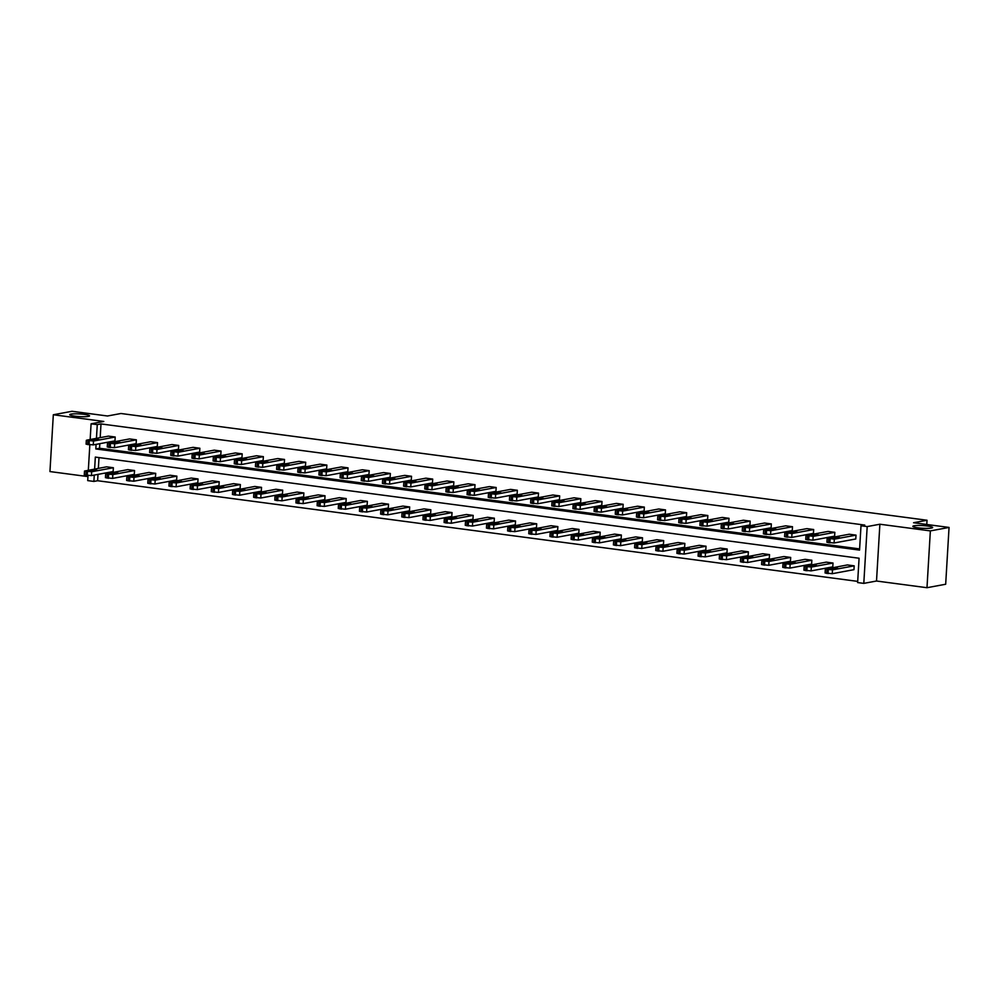 <?xml version="1.0" encoding="UTF-8"?>
<svg xmlns="http://www.w3.org/2000/svg" width="999" height="999" viewBox="0 0 999 999"><rect width="100%" height="100%" fill="white"/><g stroke="black" fill="none" stroke-linecap="round" stroke-linejoin="round"><path stroke-width="1.5" d="M88.312 416.421A9.928 1.336 -176.6 0 1 77.123 416.421A9.928 1.336 -176.6 0 1 69.718 414.685A9.928 1.336 -176.6 0 1 70.941 414.123A9.928 1.336 -176.6 0 1 82.143 414.135A9.928 1.336 -176.6 0 1 89.548 415.859A9.928 1.336 -176.6 0 1 88.312 416.421M931.43 528.071A9.928 1.336 -176.6 0 1 920.241 528.071A9.928 1.336 -176.6 0 1 912.836 526.336A9.928 1.336 -176.6 0 1 914.06 525.774A9.928 1.336 -176.6 0 1 925.249 525.786A9.928 1.336 -176.6 0 1 932.654 527.509A9.928 1.336 -176.6 0 1 931.43 528.071M90.16 439.523L91.084 423.813L103.796 421.453L53.322 414.76L72.015 411.288L107.492 415.996L120.954 413.499L927.022 520.242L913.573 522.739L949.05 527.435L945.678 584.24L926.985 587.712L930.356 530.906L879.882 524.225L867.182 526.585L863.798 583.379L857.629 582.567L859.078 558.229L95.33 457.092L94.618 469.055M949.05 527.435L930.356 530.906M53.322 414.76L49.95 471.565L87.949 476.598M879.882 524.225L876.51 581.018L926.985 587.712M876.51 581.018L863.798 583.379M98.002 474.375L97.627 480.731L857.704 581.381M97.627 480.731L93.881 481.431L87.712 480.606L88.012 475.599M926.772 524.487L927.022 520.242M107.492 443.131L107.268 446.978L114.435 447.702L136.139 443.668L136.364 439.835L114.66 443.856L107.88 442.957L129.583 438.936L136.364 439.835M149.825 448.738L149.6 452.584L156.768 453.309L178.471 449.275L178.696 445.442L156.993 449.463L150.212 448.563L171.903 444.543L178.696 445.442M192.158 454.345L191.933 458.191L199.101 458.903L220.791 454.882L221.029 451.048L199.325 455.069L192.545 454.17L214.236 450.149L221.029 451.048M234.49 459.952L234.266 463.786L241.433 464.51L263.124 460.489L263.361 456.643L241.658 460.676L234.877 459.777L256.568 455.756L263.361 456.643M276.823 465.559L276.598 469.393L283.766 470.117L305.457 466.096L305.694 462.25L283.991 466.283L277.21 465.384L298.901 461.351L305.694 462.25M319.156 471.166L318.931 475L326.099 475.724L347.789 471.703L348.027 467.857L326.323 471.89L319.543 470.991L341.233 466.958L348.027 467.857M361.488 476.773L361.263 480.606L368.431 481.331L390.122 477.31L390.359 473.464L368.656 477.497L361.875 476.598L383.566 472.564L390.359 473.464M403.821 482.38L403.596 486.213L410.764 486.938L432.455 482.904L432.692 479.07L410.989 483.104L404.208 482.205L425.899 478.171L432.692 479.07M446.153 487.987L445.929 491.82L453.096 492.544L474.787 488.511L475.012 484.677L453.321 488.711L446.541 487.812L468.231 483.778L475.012 484.677M488.486 493.593L488.261 497.427L495.429 498.151L517.12 494.118L517.345 490.284L495.654 494.318L488.873 493.419L510.564 489.385L517.345 490.284M530.819 499.2L530.594 503.034L537.762 503.758L559.452 499.725L559.677 495.891L537.986 499.912L531.206 499.025L552.897 494.992L559.677 495.891M573.151 504.807L572.927 508.641L580.094 509.365L601.785 505.332L602.01 501.498L580.319 505.519L573.538 504.62L595.229 500.599L602.01 501.498M615.484 510.402L615.259 514.248L622.427 514.972L644.118 510.939L644.343 507.105L622.652 511.126L615.871 510.227L637.562 506.206L644.343 507.105M657.817 516.008L657.579 519.855L664.76 520.579L686.45 516.545L686.675 512.712L664.984 516.733L658.204 515.834L679.894 511.813L686.675 512.712M700.149 521.615L699.912 525.462L707.092 526.186L728.783 522.152L729.008 518.319L707.317 522.34L700.536 521.441L722.227 517.42L729.008 518.319M742.482 527.222L742.245 531.068L749.412 531.78L771.116 527.759L771.34 523.926L749.65 527.947L742.856 527.047L764.56 523.026L771.34 523.926M784.814 532.829L784.577 536.663L791.745 537.387L813.448 533.366L813.673 529.52L791.982 533.553L785.189 532.654L806.892 528.633L813.673 529.52M827.147 538.436L826.91 542.27L834.078 542.994L855.781 538.973L856.006 535.127L834.315 539.16L827.522 538.261L849.225 534.228L856.006 535.127M99.825 443.681L99.55 448.264L859.627 548.913M96.091 444.368L95.817 448.951L859.552 550.099L861.001 525.761L864.747 525.074L100.999 423.926L100.187 437.662M805.981 535.639L805.743 539.472L812.911 540.197L834.615 536.163L834.839 532.33L813.149 536.351L806.355 535.464L828.059 531.431L834.839 532.33M763.648 530.032L763.411 533.866L770.579 534.59L792.282 530.556L792.507 526.723L770.816 530.756L764.023 529.857L785.726 525.824L792.507 526.723M721.315 524.425L721.078 528.259L728.246 528.983L749.949 524.95L750.174 521.116L728.483 525.149L721.69 524.25L743.393 520.217L750.174 521.116M678.983 518.818L678.746 522.652L685.926 523.376L707.617 519.343L707.841 515.509L686.151 519.542L679.37 518.643L701.061 514.61L707.841 515.509M636.65 513.211L636.425 517.045L643.593 517.769L665.284 513.748L665.509 509.902L643.818 513.936L637.037 513.036L658.728 509.003L665.509 509.902M594.318 507.604L594.093 511.438L601.261 512.162L622.951 508.141L623.176 504.295L601.485 508.329L594.705 507.43L616.395 503.396L623.176 504.295M551.985 501.998L551.76 505.831L558.928 506.555L580.619 502.534L580.844 498.688L559.153 502.722L552.372 501.823L574.063 497.789L580.844 498.688M509.652 496.391L509.428 500.224L516.595 500.949L538.286 496.928L538.511 493.081L516.82 497.115L510.039 496.216L531.73 492.195L538.511 493.081M467.32 490.784L467.095 494.63L474.263 495.342L495.954 491.321L496.178 487.487L474.488 491.508L467.707 490.609L489.398 486.588L496.178 487.487M424.987 485.177L424.762 489.023L431.93 489.747L453.621 485.714L453.846 481.88L432.155 485.901L425.374 485.002L447.065 480.981L453.846 481.88M382.654 479.57L382.43 483.416L389.598 484.14L411.288 480.107L411.526 476.273L389.822 480.294L383.042 479.395L404.732 475.374L411.526 476.273M340.322 473.963L340.097 477.809L347.265 478.533L368.956 474.5L369.193 470.666L347.49 474.687L340.709 473.788L362.4 469.767L369.193 470.666M297.989 468.369L297.764 472.202L304.932 472.927L326.623 468.893L326.86 465.059L305.157 469.08L298.376 468.181L320.067 464.16L326.86 465.059M255.657 462.762L255.432 466.595L262.6 467.32L284.29 463.286L284.528 459.453L262.824 463.474L256.044 462.587L277.734 458.553L284.528 459.453M213.324 457.155L213.099 460.989L220.267 461.713L241.958 457.679L242.195 453.846L220.492 457.879L213.711 456.98L235.402 452.947L242.195 453.846M170.991 451.548L170.767 455.382L177.934 456.106L199.625 452.072L199.862 448.239L178.159 452.272L171.378 451.373L193.069 447.34L199.862 448.239M128.659 445.941L128.434 449.775L135.602 450.499L157.305 446.466L157.53 442.632L135.827 446.665L129.046 445.766L150.749 441.733L157.53 442.632M86.326 440.334L86.101 444.168L93.269 444.892L114.972 440.871L115.197 437.025L93.494 441.058L86.713 440.159L108.416 436.126L115.197 437.025M861.001 525.761L867.182 526.585M91.084 423.813L97.265 424.625L96.441 438.349M100.999 423.926L97.265 424.625M88.324 470.217L89.835 444.892M94.268 475.074L93.881 481.431M99.001 457.579L98.364 468.356M84.503 471.041L106.581 466.833L113.374 467.732L113.137 471.565L91.446 475.599L84.278 474.875L84.503 471.041L91.671 471.753L91.446 475.599M105.669 473.838L127.747 469.63L134.54 470.529L134.303 474.375L112.612 478.396L105.444 477.672L105.669 473.838L112.837 474.562L112.612 478.396M126.836 476.635L148.913 472.44L155.707 473.339L155.469 477.172L133.779 481.206L126.611 480.482L126.836 476.635L134.003 477.36L133.779 481.206M148.002 479.445L170.08 475.237L176.873 476.136L176.636 479.982L154.945 484.003L147.777 483.279L148.002 479.445L155.17 480.169L154.945 484.003M169.168 482.242L191.246 478.046L198.039 478.946L197.802 482.779L176.111 486.813L168.943 486.088L169.168 482.242L176.336 482.967L176.111 486.813M190.334 485.052L212.412 480.844L219.206 481.743L218.968 485.589L197.278 489.61L190.11 488.886L190.334 485.052L197.502 485.776L197.278 489.61M211.501 487.849L233.579 483.653L240.372 484.552L240.135 488.386L218.444 492.42L211.276 491.695L211.501 487.849L218.669 488.573L218.444 492.42M232.667 490.659L254.745 486.451L261.538 487.35L261.301 491.183L239.61 495.217L232.442 494.493L232.667 490.659L239.835 491.383L239.61 495.217M253.833 493.456L275.911 489.26L282.705 490.159L282.467 493.993L260.776 498.014L253.609 497.302L253.833 493.456L261.001 494.18L260.776 498.014M275 496.266L297.078 492.057L303.871 492.957L303.634 496.79L281.943 500.824L274.775 500.099L275 496.266L282.168 496.99L281.943 500.824M296.166 499.063L318.244 494.867L325.037 495.766L324.8 499.6L303.109 503.621L295.941 502.909L296.166 499.063L303.334 499.787L303.109 503.621M317.332 501.873L339.41 497.664L346.203 498.563L345.966 502.397L324.275 506.431L317.108 505.706L317.332 501.873L324.5 502.597L324.275 506.431M338.499 504.67L360.577 500.462L367.37 501.361L367.132 505.207L345.442 509.228L338.274 508.503L338.499 504.67L345.666 505.394L345.442 509.228M359.665 507.48L381.743 503.271L388.524 504.17L388.299 508.004L366.608 512.037L359.44 511.313L359.665 507.48L366.833 508.191L366.608 512.037M380.831 510.277L402.909 506.068L409.69 506.968L409.465 510.814L387.774 514.835L380.607 514.11L380.831 510.277L387.999 511.001L387.774 514.835M401.998 513.074L424.076 508.878L430.856 509.777L430.631 513.611L408.941 517.644L401.773 516.92L401.998 513.074L409.165 513.798L408.941 517.644M423.164 515.884L445.242 511.675L452.023 512.574L451.798 516.421L430.107 520.442L422.939 519.717L423.164 515.884L430.332 516.608L430.107 520.442M444.33 518.681L466.408 514.485L473.189 515.384L472.964 519.218L451.273 523.251L444.105 522.527L444.33 518.681L451.498 519.405L451.273 523.251M465.497 521.49L487.574 517.282L494.355 518.181L494.13 522.027L472.44 526.048L465.272 525.324L465.497 521.49L472.664 522.215L472.44 526.048M486.663 524.288L508.741 520.092L515.521 520.991L515.297 524.825L493.606 528.858L486.438 528.134L486.663 524.288L493.831 525.012L493.606 528.858M507.829 527.097L529.907 522.889L536.688 523.788L536.463 527.622L514.772 531.655L507.604 530.931L507.829 527.097L514.997 527.822L514.772 531.655M528.995 529.895L551.073 525.699L557.854 526.598L557.629 530.432L535.939 534.453L528.771 533.741L528.995 529.895L536.163 530.619L535.939 534.453M550.162 532.704L572.24 528.496L579.02 529.395L578.796 533.229L557.105 537.262L549.937 536.538L550.162 532.704L557.33 533.429L557.105 537.262M571.328 535.501L593.406 531.306L600.187 532.205L599.962 536.038L578.271 540.059L571.103 539.348L571.328 535.501L578.496 536.226L578.271 540.059M592.494 538.311L614.572 534.103L621.353 535.002L621.128 538.836L599.437 542.869L592.257 542.145L592.494 538.311L599.662 539.035L599.437 542.869M613.661 541.108L635.739 536.9L642.519 537.799L642.295 541.645L620.604 545.666L613.423 544.942L613.661 541.108L620.829 541.833L620.604 545.666M634.827 543.918L656.905 539.71L663.686 540.609L663.461 544.443L641.77 548.476L634.59 547.752L634.827 543.918L641.995 544.63L641.77 548.476M655.993 546.715L678.071 542.507L684.852 543.406L684.627 547.252L662.924 551.273L655.756 550.549L655.993 546.715L663.161 547.44L662.924 551.273M677.16 549.512L699.238 545.317L706.018 546.216L705.794 550.049L684.09 554.083L676.922 553.359L677.16 549.512L684.327 550.237L684.09 554.083M698.326 552.322L720.404 548.114L727.185 549.013L726.96 552.859L705.257 556.88L698.089 556.156L698.326 552.322L705.494 553.046L705.257 556.88M719.492 555.119L741.57 550.924L748.351 551.823L748.126 555.656L726.423 559.69L719.255 558.965L719.492 555.119L726.66 555.844L726.423 559.69M740.659 557.929L762.736 553.721L769.517 554.62L769.292 558.466L747.589 562.487L740.421 561.763L740.659 557.929L747.826 558.653L747.589 562.487M761.825 560.726L783.903 556.53L790.684 557.43L790.459 561.263L768.755 565.297L761.588 564.572L761.825 560.726L768.993 561.45L768.755 565.297M782.991 563.536L805.069 559.328L811.85 560.227L811.625 564.06L789.922 568.094L782.754 567.37L782.991 563.536L790.159 564.26L789.922 568.094M804.158 566.333L826.235 562.137L833.016 563.036L832.791 566.87L811.088 570.891L803.92 570.179L804.158 566.333L811.325 567.057L811.088 570.891M825.324 569.143L847.402 564.934L854.182 565.834L853.958 569.667L832.254 573.701L825.087 572.976L825.324 569.143L832.492 569.867L832.254 573.701M99.55 448.264L95.817 448.951M835.776 538.498L831.131 538.061L835.027 537.262L839.672 537.687L835.776 538.498M854.182 565.834L832.492 569.867M833.953 569.205L837.849 568.394L833.203 567.956L829.307 568.768L833.953 569.205M814.61 535.701L809.964 535.264L813.86 534.453L818.506 534.89L814.61 535.701M793.443 532.892L788.798 532.455L792.694 531.655L797.339 532.08L793.443 532.892M833.016 563.036L811.325 567.057M812.786 566.396L816.683 565.596L812.037 565.159L808.141 565.958L812.786 566.396M811.85 560.227L790.159 564.26M791.62 563.598L795.516 562.787L790.871 562.35L786.975 563.161L791.62 563.598M772.277 530.094L767.632 529.657L771.528 528.846L776.173 529.283L772.277 530.094M790.684 557.43L768.993 561.45M770.454 560.789L774.35 559.989L769.705 559.552L765.808 560.352L770.454 560.789M751.111 527.285L746.465 526.848L750.361 526.048L755.019 526.485L751.111 527.285M769.517 554.62L747.826 558.653M749.287 557.991L753.184 557.18L748.538 556.743L744.642 557.554L749.287 557.991M729.957 524.487L725.299 524.05L729.195 523.239L733.853 523.676L729.957 524.487M748.351 551.823L726.66 555.844M728.121 555.182L732.017 554.383L727.372 553.946L723.476 554.757L728.121 555.182M708.791 521.678L704.133 521.241L708.029 520.442L712.687 520.879L708.791 521.678M727.185 549.013L705.494 553.046M706.955 552.385L710.851 551.573L706.206 551.136L702.309 551.947L706.955 552.385M687.624 518.881L682.966 518.444L686.862 517.632L691.52 518.069L687.624 518.881M706.018 546.216L684.327 550.237M685.789 549.575L689.685 548.776L685.039 548.339L681.143 549.15L685.789 549.575M666.458 516.071L661.8 515.634L665.696 514.835L670.354 515.272L666.458 516.071M684.852 543.406L663.161 547.44M664.622 546.778L668.531 545.966L663.873 545.541L659.977 546.341L664.622 546.778M645.292 513.274L640.634 512.837L644.53 512.025L649.188 512.462L645.292 513.274M663.686 540.609L641.995 544.63M643.468 543.968L647.364 543.169L642.707 542.732L638.811 543.543L643.468 543.968M624.125 510.464L619.467 510.039L623.364 509.228L628.021 509.665L624.125 510.464M642.519 537.799L620.829 541.833M622.302 541.171L626.198 540.359L621.54 539.935L617.644 540.734L622.302 541.171M602.959 507.667L598.301 507.23L602.197 506.431L606.855 506.855L602.959 507.667M621.353 535.002L599.662 539.035M601.136 538.374L605.032 537.562L600.374 537.125L596.478 537.937L601.136 538.374M581.793 504.857L577.135 504.433L581.031 503.621L585.689 504.058L581.793 504.857M600.187 532.205L578.496 536.226M579.969 535.564L583.866 534.765L579.208 534.328L575.312 535.127L579.969 535.564M560.626 502.06L555.968 501.623L559.865 500.824L564.522 501.248L560.626 502.06M579.02 529.395L557.33 533.429M558.803 532.767L562.699 531.955L558.041 531.518L554.145 532.33L558.803 532.767M539.46 499.263L534.802 498.826L538.698 498.014L543.356 498.451L539.46 499.263M557.854 526.598L536.163 530.619M537.637 529.957L541.533 529.158L536.875 528.721L532.979 529.52L537.637 529.957M518.294 496.453L513.636 496.016L517.532 495.217L522.19 495.641L518.294 496.453M536.688 523.788L514.997 527.822M516.471 527.16L520.367 526.348L515.709 525.911L511.813 526.723L516.471 527.16M497.127 493.656L492.47 493.219L496.366 492.407L501.023 492.844L497.127 493.656M515.521 520.991L493.831 525.012M495.304 524.35L499.2 523.551L494.542 523.114L490.646 523.913L495.304 524.35M475.961 490.846L471.303 490.409L475.199 489.61L479.857 490.047L475.961 490.846M494.355 518.181L472.664 522.215M474.138 521.553L478.034 520.741L473.376 520.304L469.48 521.116L474.138 521.553M454.795 488.049L450.137 487.612L454.033 486.8L458.691 487.237L454.795 488.049M473.189 515.384L451.498 519.405M452.972 518.743L456.868 517.944L452.21 517.507L448.314 518.319L452.972 518.743M433.628 485.239L428.971 484.802L432.867 484.003L437.525 484.44L433.628 485.239M452.023 512.574L430.332 516.608M431.805 515.946L435.701 515.134L431.044 514.697L427.147 515.509L431.805 515.946M412.462 482.442L407.804 482.005L411.713 481.193L416.358 481.63L412.462 482.442M430.856 509.777L409.165 513.798M410.639 513.136L414.535 512.337L409.877 511.9L405.981 512.712L410.639 513.136M391.296 479.632L386.65 479.195L390.547 478.396L395.192 478.833L391.296 479.632M409.69 506.968L387.999 511.001M389.473 510.339L393.369 509.527L388.711 509.103L384.815 509.902L389.473 510.339M370.13 476.835L365.484 476.398L369.38 475.586L374.026 476.024L370.13 476.835M388.524 504.17L366.833 508.191M368.306 507.542L372.202 506.73L367.545 506.293L363.648 507.105L368.306 507.542M348.963 474.026L344.318 473.601L348.214 472.789L352.859 473.226L348.963 474.026M367.37 501.361L345.666 505.394M347.14 504.732L351.036 503.921L346.378 503.496L342.482 504.295L347.14 504.732M327.797 471.228L323.152 470.791L327.048 469.992L331.693 470.417L327.797 471.228M346.203 498.563L324.5 502.597M325.974 501.935L329.87 501.123L325.224 500.686L321.316 501.498L325.974 501.935M306.631 468.419L301.985 467.994L305.881 467.182L310.527 467.619L306.631 468.419M325.037 495.766L303.334 499.787M304.807 499.125L308.703 498.326L304.058 497.889L300.162 498.688L304.807 499.125M285.464 465.621L280.819 465.184L284.715 464.385L289.36 464.81L285.464 465.621M303.871 492.957L282.168 496.99M283.641 496.328L287.537 495.516L282.892 495.079L278.996 495.891L283.641 496.328M264.298 462.824L259.653 462.387L263.549 461.575L268.194 462.013L264.298 462.824M282.705 490.159L261.001 494.18M262.475 493.518L266.371 492.719L261.726 492.282L257.829 493.081L262.475 493.518M243.132 460.015L238.486 459.577L242.382 458.778L247.028 459.203L243.132 460.015M261.538 487.35L239.835 491.383M241.308 490.721L245.205 489.91L240.559 489.473L236.663 490.284L241.308 490.721M221.965 457.217L217.32 456.78L221.216 455.969L225.861 456.406L221.965 457.217M240.372 484.552L218.669 488.573M220.142 487.912L224.038 487.112L219.393 486.675L215.497 487.475L220.142 487.912M200.799 454.408L196.154 453.971L200.05 453.171L204.695 453.608L200.799 454.408M219.206 481.743L197.502 485.776M198.976 485.114L202.872 484.303L198.227 483.866L194.33 484.677L198.976 485.114M179.633 451.61L174.987 451.173L178.883 450.362L183.529 450.799L179.633 451.61M198.039 478.946L176.336 482.967M177.81 482.305L181.706 481.506L177.06 481.068L173.164 481.88L177.81 482.305M158.466 448.801L153.821 448.364L157.717 447.564L162.362 448.002L158.466 448.801M176.873 476.136L155.17 480.169M156.643 479.508L160.539 478.696L155.894 478.259L151.998 479.07L156.643 479.508M137.3 446.004L132.655 445.566L136.551 444.755L141.196 445.192L137.3 446.004M155.707 473.339L134.003 477.36M135.477 476.698L139.373 475.899L134.728 475.462L130.832 476.273L135.477 476.698M116.134 443.194L111.488 442.757L115.385 441.958L120.03 442.395L116.134 443.194M134.54 470.529L112.837 474.562M114.311 473.901L118.207 473.089L113.561 472.664L109.665 473.464L114.311 473.901M94.967 440.397L90.322 439.96L94.218 439.148L98.864 439.585L94.967 440.397M113.374 467.732L91.671 471.753M93.144 471.103L97.04 470.292L92.395 469.855L88.499 470.666L93.144 471.103M834.078 542.994L834.315 539.16M829.869 542.919L830.107 539.073M828.521 542.732L828.745 538.898M835.027 537.262L834.952 538.573M826.922 569.605L826.697 573.438M828.283 569.78L828.046 573.613M833.129 569.268L833.203 567.956M812.911 540.197L813.149 536.351M808.703 540.109L808.94 536.276M807.354 539.935L807.579 536.101M813.86 534.453L813.785 535.764M791.745 537.387L791.982 533.553M787.537 537.312L787.774 533.466M786.188 537.125L786.413 533.291M792.694 531.655L792.619 532.966M805.756 566.795L805.531 570.641M807.117 566.982L806.88 570.816M811.962 566.47L812.037 565.159M784.59 563.998L784.365 567.832M785.951 564.173L785.714 568.006M790.796 563.661L790.871 562.35M770.579 534.59L770.816 530.756M766.37 534.502L766.608 530.669M765.022 534.328L765.246 530.494M771.528 528.846L771.453 530.157M763.423 561.188L763.199 565.034M764.784 561.376L764.547 565.209M769.63 560.864L769.705 559.552M749.412 531.78L749.65 527.947M745.204 531.705L745.441 527.872M743.855 531.518L744.08 527.684M750.361 526.048L750.286 527.36M742.257 558.391L742.032 562.225M743.618 558.566L743.381 562.412M748.463 558.054L748.538 556.743M728.246 528.983L728.483 525.149M724.038 528.896L724.275 525.062M722.689 528.721L722.914 524.887M729.195 523.239L729.12 524.55M721.091 555.581L720.866 559.428M722.452 555.769L722.215 559.602M727.297 555.257L727.372 553.946M707.092 526.186L707.317 522.34M702.871 526.098L703.109 522.265M701.523 525.924L701.748 522.077M708.029 520.442L707.954 521.753M699.924 552.784L699.7 556.618M701.286 552.959L701.048 556.805M706.131 552.459L706.206 551.136M685.926 523.376L686.151 519.542M681.705 523.289L681.942 519.455M680.356 523.114L680.581 519.28M686.862 517.632L686.788 518.943M678.758 549.974L678.533 553.821M680.119 550.162L679.882 553.995M684.964 549.65L685.039 548.339M664.76 520.579L664.984 516.733M660.551 520.491L660.776 516.658M659.19 520.317L659.415 516.471M665.696 514.835L665.621 516.146M657.592 547.177L657.367 551.011M658.953 547.352L658.716 551.198M663.798 546.853L663.873 545.541M643.593 517.769L643.818 513.936M639.385 517.694L639.61 513.848M638.024 517.507L638.249 513.673M644.53 512.025L644.455 513.349M636.425 544.38L636.201 548.214M637.787 544.555L637.549 548.389M642.632 544.043L642.707 542.732M622.427 514.972L622.652 511.126M618.219 514.885L618.443 511.051M616.858 514.71L617.082 510.864M623.364 509.228L623.289 510.539M615.259 541.57L615.034 545.404M616.62 541.745L616.383 545.591M621.465 541.246L621.54 539.935M601.261 512.162L601.485 508.329M597.052 512.087L597.277 508.241M595.691 511.9L595.916 508.066M602.197 506.431L602.122 507.742M594.093 538.773L593.868 542.607M595.454 538.948L595.229 542.782M600.299 538.436L600.374 537.125M580.094 509.365L580.319 505.519M575.886 509.278L576.111 505.444M574.525 509.103L574.75 505.257M581.031 503.621L580.956 504.932M572.927 535.963L572.702 539.797M574.288 536.151L574.063 539.984M579.133 535.639L579.208 534.328M558.928 506.555L559.153 502.722M554.72 506.481L554.944 502.634M553.359 506.293L553.583 502.46M559.865 500.824L559.79 502.135M551.76 533.166L551.535 537M553.121 533.341L552.897 537.175M557.966 532.829L558.041 531.518M537.762 503.758L537.986 499.912M533.553 503.671L533.778 499.837M532.192 503.496L532.417 499.662M538.698 498.014L538.623 499.325M530.594 530.357L530.369 534.203M531.955 530.544L531.73 534.378M536.8 530.032L536.875 528.721M516.595 500.949L516.82 497.115M512.387 500.874L512.612 497.027M511.026 500.686L511.251 496.853M517.532 495.217L517.457 496.528M509.428 527.559L509.203 531.393M510.789 527.734L510.564 531.568M515.634 527.222L515.709 525.911M495.429 498.151L495.654 494.318M491.221 498.064L491.446 494.23M489.86 497.889L490.084 494.055M496.366 492.407L496.291 493.718M488.261 524.75L488.036 528.596M489.622 524.937L489.398 528.771M494.468 524.425L494.542 523.114M474.263 495.342L474.488 491.508M470.054 495.267L470.279 491.433M468.693 495.092L468.918 491.246M475.199 489.61L475.124 490.921M467.095 521.953L466.87 525.786M468.456 522.127L468.231 525.973M473.301 521.615L473.376 520.304M453.096 492.544L453.321 488.711M448.888 492.457L449.113 488.623M447.527 492.282L447.752 488.449M454.033 486.8L453.958 488.111M445.929 519.143L445.704 522.989M447.29 519.33L447.065 523.164M452.135 518.818L452.21 517.507M431.93 489.747L432.155 485.901M427.722 489.66L427.947 485.826M426.361 489.485L426.585 485.639M432.867 484.003L432.792 485.314M424.762 516.346L424.538 520.179M426.123 516.52L425.899 520.367M430.969 516.021L431.044 514.697M410.764 486.938L410.989 483.104M406.556 486.863L406.78 483.017M405.194 486.675L405.419 482.842M411.713 481.193L411.625 482.505M403.596 513.536L403.371 517.382M404.957 513.723L404.732 517.557M409.802 513.211L409.877 511.9M389.598 484.14L389.822 480.294M385.389 484.053L385.614 480.219M384.028 483.878L384.253 480.032M390.547 478.396L390.459 479.707M382.43 510.739L382.205 514.572M383.791 510.914L383.566 514.76M388.636 510.414L388.711 509.103M368.431 481.331L368.656 477.497M364.223 481.256L364.448 477.41M362.862 481.068L363.087 477.235M369.38 475.586L369.293 476.91M361.263 507.942L361.039 511.775M362.625 508.116L362.4 511.95M367.47 507.604L367.545 506.293M347.265 478.533L347.49 474.687M343.057 478.446L343.281 474.612M341.695 478.271L341.92 474.425M348.214 472.789L348.127 474.1M340.097 505.132L339.872 508.966M341.458 505.307L341.233 509.153M346.303 504.807L346.378 503.496M326.099 475.724L326.323 471.89M321.89 475.649L322.115 471.803M320.529 475.462L320.754 471.628M327.048 469.992L326.96 471.303M318.931 502.335L318.706 506.168M320.292 502.509L320.067 506.343M325.137 501.998L325.224 500.686M304.932 472.927L305.157 469.08M300.724 472.839L300.949 469.006M299.363 472.664L299.588 468.818M305.881 467.182L305.794 468.494M297.764 499.525L297.54 503.359M299.126 499.712L298.901 503.546M303.971 499.2L304.058 497.889M283.766 470.117L283.991 466.283M279.558 470.042L279.782 466.196M278.197 469.855L278.421 466.021M284.715 464.385L284.628 465.696M276.598 496.728L276.373 500.561M277.959 496.903L277.734 500.736M282.804 496.391L282.892 495.079M262.6 467.32L262.824 463.474M258.391 467.232L258.616 463.399M257.03 467.057L257.267 463.224M263.549 461.575L263.461 462.887M255.432 493.918L255.207 497.764M256.793 494.105L256.568 497.939M261.638 493.593L261.726 492.282M241.433 464.51L241.658 460.676M237.225 464.435L237.45 460.589M235.864 464.248L236.101 460.414M242.382 458.778L242.295 460.089M234.266 491.121L234.041 494.955M235.627 491.296L235.402 495.129M240.472 490.784L240.559 489.473M220.267 461.713L220.492 457.879M216.059 461.625L216.284 457.792M214.698 461.451L214.935 457.617M221.216 455.969L221.129 457.28M213.099 488.311L212.874 492.157M214.46 488.499L214.236 492.332M219.305 487.987L219.393 486.675M199.101 458.903L199.325 455.069M194.892 458.828L195.117 454.995M193.531 458.653L193.769 454.807M200.05 453.171L199.962 454.483M191.933 485.514L191.708 489.348M193.294 485.689L193.069 489.535M198.139 485.189L198.227 483.866M177.934 456.106L178.159 452.272M173.726 456.019L173.951 452.185M172.365 455.844L172.602 452.01M178.883 450.362L178.796 451.673M170.779 482.704L170.542 486.55M172.128 482.892L171.903 486.725M176.973 482.38L177.06 481.068M156.768 453.309L156.993 449.463M152.56 453.221L152.785 449.388M151.199 453.047L151.436 449.2M157.717 447.564L157.642 448.876M149.613 479.907L149.375 483.741M150.961 480.082L150.737 483.928M155.807 479.582L155.894 478.259M135.602 450.499L135.827 446.665M131.393 450.424L131.618 446.578M130.032 450.237L130.27 446.403M136.551 444.755L136.476 446.066M128.446 477.097L128.209 480.944M129.795 477.285L129.57 481.118M134.64 476.773L134.728 475.462M114.435 447.702L114.66 443.856M110.227 447.614L110.452 443.781M108.866 447.44L109.103 443.593M115.385 441.958L115.31 443.269M107.28 474.3L107.043 478.134M108.629 474.475L108.404 478.321M113.474 473.976L113.561 472.664M93.269 444.892L93.494 441.058M89.061 444.817L89.286 440.971M87.7 444.63L87.937 440.796M94.218 439.148L94.143 440.472M86.114 471.503L85.877 475.337M87.462 471.678L87.238 475.512M92.308 471.166L92.395 469.855"/></g></svg>
